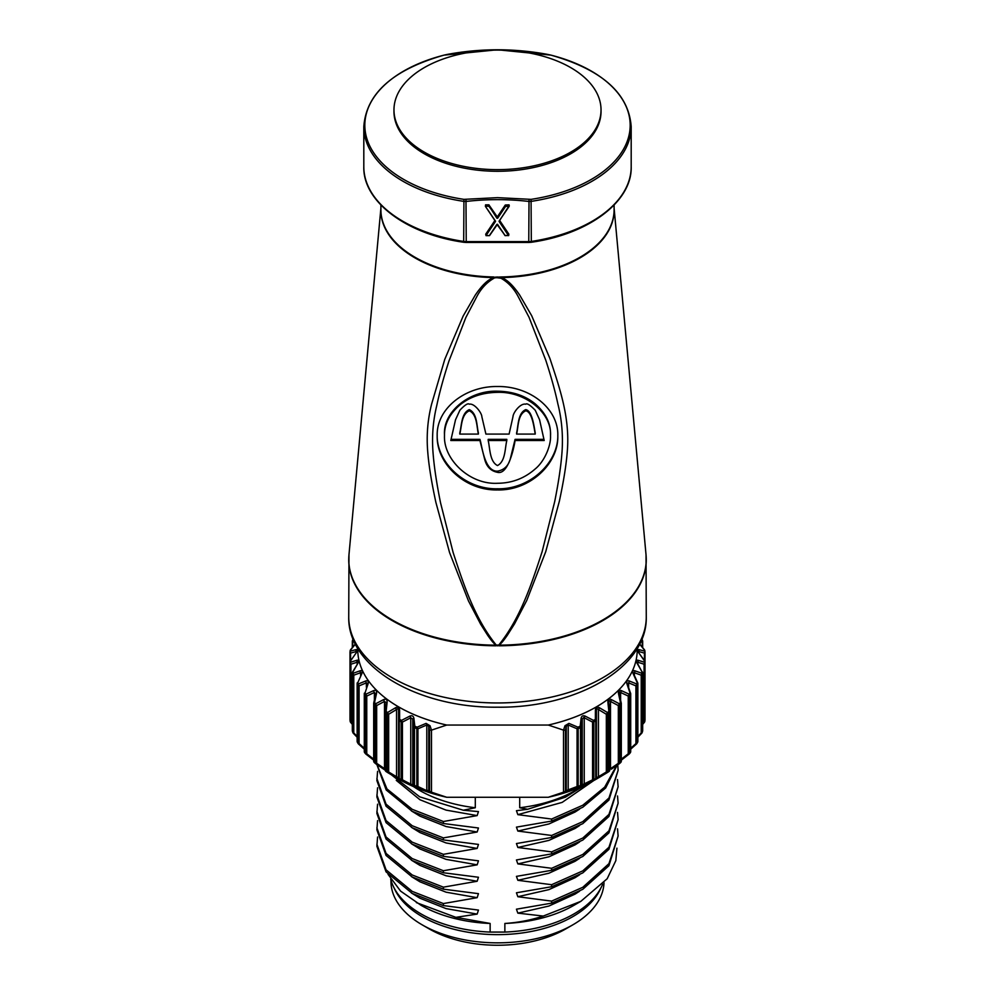 <?xml version="1.0" encoding="UTF-8"?>
<svg xmlns="http://www.w3.org/2000/svg" width="995" height="995" viewBox="0 0 995 995"><rect width="100%" height="100%" fill="white"/><g stroke="black" fill="none" stroke-linecap="round" stroke-linejoin="round"><path stroke-width="1.49" d="M385.214 770.155A2.015 2.002 -74 0 0 386.035 771.511M355.414 644.126L350.725 649.785A147.173 84.961 0 0 0 350.576 651.066L356.16 649.586C357.727 649.374 357.727 650.481 356.16 652.894L350.576 660.891A147.173 84.961 0 0 0 350.725 662.185L356.994 660.245C358.797 659.909 359.058 661.003 357.752 663.541L352.951 671.923A147.173 84.961 0 0 0 353.387 673.192L360.24 670.754C362.242 670.282 362.74 671.339 361.72 673.963L357.79 682.682A147.173 84.961 0 0 0 358.511 683.901L365.824 680.941C368.001 680.294 368.735 681.314 368.026 684L365.016 692.98A147.173 84.961 0 0 0 366.011 694.137L373.66 690.605C375.973 689.796 376.931 690.754 376.533 693.478L374.518 702.644A147.173 84.961 0 0 0 375.762 703.714L383.622 699.597C386.023 698.614 387.192 699.485 387.117 702.234L386.122 711.512A2.015 1.244 123.8 0 0 385.674 712.893L385.674 770.627A2.015 1.244 123.8 0 0 386.085 771.535A2.015 1.244 123.8 0 0 386.122 771.573A147.173 84.961 180 0 0 387.528 772.493A2.015 1.231 123 0 0 387.59 772.53A2.015 0.697 121.4 0 1 387.59 772.53L395.537 777.294L387.59 772.53A2.015 0.697 121.4 0 0 388.659 771.996L396.557 776.722A2.015 0.684 120.5 0 1 395.537 777.294A2.015 0.684 120.5 0 1 395.525 777.294L398.386 778.973L395.525 777.294M373.809 761.623A2.015 1.965 -78.6 0 0 374.219 762.419M376.533 693.478L375.787 693.776L373.747 702.918L374.518 702.644A2.015 1.368 131.3 0 0 374.021 704L374.021 761.722A2.015 1.368 131.3 0 0 374.381 762.593A2.015 1.368 131.3 0 0 374.518 762.705A147.173 84.961 180 0 0 375.525 763.563M368.026 684L365.016 692.98A2.015 1.48 140 0 0 364.493 694.286L364.493 752.021A2.015 1.48 140 0 0 365.016 753.028M361.72 673.963L357.79 682.682A2.015 1.555 150.2 0 0 357.23 683.951L357.23 741.673A2.015 1.555 150.2 0 0 357.392 742.307L358.125 743.563A2.015 1.555 148.9 0 0 358.511 743.949L364.294 749.111M563.966 792.02L566.267 790.59A2.015 1.965 98.4 0 1 564.998 792.182L563.506 792.182L563.506 730.131L564.998 725.716L568.929 723.39L577.859 727.158A147.173 84.961 0 0 0 580.184 726.263L581.092 718.452C581.528 716.052 582.871 715.268 585.122 716.089L593.493 720.38A147.173 84.961 0 0 0 595.371 719.435L595.408 710.119C595.644 707.383 597 706.599 599.475 707.768L607.41 712.482A147.173 84.961 0 0 0 608.878 711.512L607.883 702.234C607.796 699.497 608.965 698.614 611.378 699.597L619.238 703.714A147.173 84.961 0 0 0 620.482 702.644L618.467 693.478C618.057 690.754 619.014 689.796 621.34 690.605L628.989 694.137A147.173 84.961 0 0 0 629.984 692.98L626.974 684C626.253 681.326 626.987 680.306 629.176 680.941L636.489 683.901A2.015 1.555 31.1 0 1 637.049 685.169L637.049 742.904A147.757 85.309 0 0 0 637.77 741.673A2.015 1.555 29.8 0 1 637.608 742.307A2.015 2.015 0 0 0 637.87 741.312A2.015 1.157 0 0 0 637.77 740.952M620.619 759.695L628.243 753.775L628.243 696.052A2.015 1.032 115.5 0 0 628.989 694.137A2.015 1.468 41 0 1 629.524 695.443L629.524 753.178A147.757 85.309 0 0 0 630.507 752.021A2.015 1.48 40 0 1 629.984 753.028M621.191 761.623A2.015 1.965 -101.4 0 1 620.78 762.419M608.766 769.931L618.33 763.302L618.33 705.567A2.015 0.871 118.3 0 0 619.238 703.714A2.015 1.356 49.6 0 1 619.723 705.069L619.723 762.804A147.757 85.309 0 0 0 620.979 761.722A2.015 1.368 48.7 0 1 620.619 762.593A2.015 1.368 48.7 0 1 620.482 762.705A147.173 84.961 180 0 1 619.475 763.563M609.786 770.155A2.015 2.002 -106 0 1 608.965 771.511M564.998 725.716L566.267 726.449L566.267 790.59L577.075 786.523L577.075 728.8L577.859 727.158A2.015 0.895 69.4 0 1 578.17 728.614L578.17 786.336A147.757 85.309 0 0 0 580.52 785.441L580.52 727.706A2.015 0.92 68.6 0 0 580.184 726.263L581.378 726.897L581.378 784.632L582.249 784.819L592.56 779.819L592.56 722.084A2.015 0.634 118 0 0 593.493 720.38A2.015 1.07 63.6 0 1 593.878 721.798L593.878 779.533A147.757 85.309 0 0 0 595.769 778.575A2.015 1.157 0 0 0 596.44 777.717L596.44 710.679L596.44 777.891L606.341 771.996L606.341 714.261A2.015 0.697 121.4 0 0 607.41 712.482A2.015 1.231 57 0 1 607.846 713.875L607.846 771.598A147.757 85.309 0 0 0 609.326 770.627A2.015 1.244 56.2 0 1 608.915 771.535A2.015 1.244 56.2 0 1 608.878 771.573A147.173 84.961 180 0 1 607.472 772.493A2.015 1.231 57 0 1 607.41 772.53L595.371 779.483A147.173 84.961 180 0 1 593.493 780.441L580.184 786.324A147.173 84.961 180 0 1 577.859 787.219L564.998 792.182M380.898 208.204L348.971 554.75A148.728 85.868 0 0 0 496.144 645.17L497.5 645.867L498.856 645.17A148.728 85.868 0 0 0 646.029 554.75L614.102 208.204M437.191 435.847C436.245 408.646 465.274 385.973 497.475 386.52C529.738 385.948 558.755 408.684 557.809 435.847C558.63 463.533 530.136 490.734 497.55 489.938C464.951 490.734 436.407 463.695 437.191 435.847M497.5 277.008L493.707 277.282L501.318 276.971L497.5 277.294L501.318 277.605C506.878 279.396 512.997 285.217 519.664 295.03L531.703 315.751L549.887 358.411C559.576 387.727 569.899 416.955 567.386 450.138C566.466 463.533 563.779 480.597 559.339 501.293L545.733 551.678L526.728 600.507L514.502 623.915L507.462 635.071C503.445 640.904 500.572 644.275 498.856 645.17A10.05 2.811 60 0 1 498.756 645.058C520.41 618.368 531.616 583.928 542.126 551.678L554.65 501.816C558.63 481.978 561.105 465.15 562.063 451.332C563.133 435.051 561.752 419.318 557.921 404.132C555.098 390.935 551.031 376.247 545.72 360.066L529.004 317.218L518.009 296.286C513.768 288.289 508.097 282.281 500.995 278.239L501.132 277.916M444.479 435.847L444.479 434.691C443.024 411.582 469.727 390.189 497.537 391.197C512.5 391.433 524.999 395.612 535.024 403.709C545.621 412.888 550.782 423.211 550.521 434.691L550.521 435.847C551.031 445.486 544.713 461.307 535.074 469.055C524.377 478.433 511.865 483.172 497.537 483.271C469.727 484.826 443.509 459.566 444.479 435.847C444.218 424.355 449.392 414.019 460.013 404.841C470.05 396.756 482.538 392.59 497.488 392.353C525.26 391.321 552.026 412.825 550.521 435.847M601.03 109.873L601.03 111.515A103.53 59.775 180 0 1 497.5 171.289A103.53 59.775 180 0 1 424.293 153.777A103.53 59.775 180 0 1 393.97 111.515L393.97 109.873A103.53 59.775 0 0 0 424.293 152.135A103.53 59.775 0 0 0 537.113 165.095A103.53 59.775 0 0 0 601.03 109.873A103.53 59.775 0 0 0 570.707 67.61A103.53 59.775 0 0 0 457.887 54.65A103.53 59.775 0 0 0 393.97 109.873M497.5 49.762L444.106 55.123A132.683 76.603 0 0 0 365.24 131.315A132.683 76.603 0 0 0 463.944 199.361L497.5 197.644L531.056 199.361A132.683 76.603 0 0 0 629.76 131.315A132.683 76.603 0 0 0 550.894 55.123L497.5 49.762M509.154 206.351L499.092 221.126L509.017 206.338L505.634 206.338L505.46 205.219L497.114 217.121L489.13 205.219L497.289 216.922L497.114 218.054L505.46 206.139L509.216 206.226L509.216 205.293L505.634 205.132L505.634 206.338L497.637 218.241L488.955 206.338L485.572 206.052L489.13 206.139L496.94 218.241M509.216 205.555L499.241 221.139L508.743 235.442L499.527 220.716M600.918 887.913A106.54 61.516 180 0 1 526.056 932.39A106.54 61.516 180 0 1 422.166 916.619A106.54 61.516 180 0 1 394.082 887.913M390.96 880.227L390.96 881.334A106.54 61.516 0 0 0 422.154 924.828A106.54 61.516 0 0 0 422.166 924.828A106.54 61.516 0 0 0 572.846 924.828A106.54 61.516 0 0 0 604.015 882.702M572.846 924.828L565.732 928.932A96.49 55.708 180 0 1 429.268 928.932L422.166 924.828M391.396 774.831L419.703 796.833L463.297 810.229L475.299 807.741A110.059 63.543 0 0 1 413.522 786.585M585.159 784.931L565.458 797.157L527.624 809.271L519.701 807.741A110.059 63.543 0 0 0 581.478 786.585M519.701 807.741L519.701 797.269M475.299 797.269L475.299 807.741M616.925 848.15L615.843 860.613L607.174 878.747L580.869 901.321L543.282 916.059C530.845 920.151 518.034 922.626 504.863 923.459A108.057 62.386 180 0 0 573.904 905.338L580.869 901.321M416.383 902.614L455.872 917.34L490.137 923.459A108.057 62.386 180 0 1 421.096 905.338L400.624 891.134L388.05 874.356M618.119 835.999L608.94 865.7L582.784 889.319L551.603 903.149L551.603 901.122L582.784 887.291L608.94 863.672L618.119 835.999L617.522 828.81M376.881 844.208L386.06 869.829L412.216 891.396L443.397 903.559L443.397 905.587L412.216 893.423L386.06 871.856L376.881 846.235L377.578 837.006M618.119 819.582L608.94 849.282L582.784 872.901L551.603 886.732L551.603 884.704L582.784 870.874L608.94 847.267L618.119 819.582L617.522 812.393M376.881 827.79L386.06 853.411L412.216 874.978L443.397 887.154L443.397 889.169L412.216 877.005L386.06 855.439L376.881 829.818L377.578 820.601M618.119 803.176L608.94 832.865L582.784 856.484L551.603 870.314L551.603 868.299L582.784 854.469L608.94 830.85L618.119 803.176L617.522 795.975M376.881 811.385L386.06 837.006L412.216 858.573L443.397 870.737L443.397 872.752L412.216 860.588L386.06 839.021L376.881 813.4L377.578 804.184M618.119 786.759L608.94 816.46L582.784 840.078L551.603 853.909L551.603 851.882L582.784 838.051L608.94 814.432L618.119 786.759L617.522 779.558M376.881 794.968L386.06 820.589L412.216 842.156L443.397 854.319L443.397 856.347L412.216 844.183L386.06 822.616L376.881 796.983L377.578 787.766M618.119 770.341L608.94 800.042L582.784 823.661L551.603 837.491L551.603 835.464L582.784 821.634L608.94 798.015L618.119 770.341L617.758 764.794M376.881 778.55L386.06 804.171L412.216 825.738L443.397 837.902L443.397 839.929L412.216 827.765L386.06 806.199L376.881 780.577L377.578 771.361M617.111 765.242L605.632 788.015L582.784 807.243L551.603 821.074L551.603 819.047L582.784 805.229L604.699 787.107L616.514 765.652M376.968 764.608L386.968 788.936L412.216 809.321L443.397 821.497L443.397 823.512L412.216 811.348L386.209 789.968L376.881 764.558M390.674 879.207A108.057 62.386 0 0 0 490.137 932.079L504.863 932.079A108.057 62.386 0 0 0 602.622 884.281M504.863 932.079L504.863 923.459M490.137 923.459L490.137 932.079M455.872 917.34L477.152 914.094L478.458 910.077L443.397 905.587M551.603 903.149L516.442 909.194L517.848 913.136L543.282 916.059M443.397 903.559L477.152 897.677L478.458 893.659L443.397 889.169M551.603 886.732L516.442 892.789L517.848 896.719L551.603 901.122M443.397 887.154L477.152 881.259L478.458 877.254L443.397 872.752M551.603 870.314L516.442 876.371L517.848 880.301L551.603 884.704M443.397 870.737L477.152 864.842L478.458 860.837L443.397 856.347M551.603 853.909L516.442 859.954L517.848 863.896L551.603 868.299M443.397 854.319L477.152 848.436L478.458 844.419L443.397 839.929M551.603 837.491L516.442 843.549L517.848 847.479L551.603 851.882M443.397 837.902L477.152 832.019L478.458 828.002L443.397 823.512M551.603 821.074L516.442 827.131L517.848 831.061L551.603 835.464M443.397 821.497L477.152 815.601L478.458 811.597L463.297 810.229M527.624 809.271L516.442 810.714L517.848 814.656L562.163 802.393L593.58 780.677M517.848 814.656L551.603 819.047M431.034 730.231L429.554 730.131L428.733 726.449L430.002 725.716L431.494 730.131L431.494 792.182L446.73 797.269A139.71 80.67 180 0 1 398.709 779.147A139.71 80.67 180 0 1 398.547 779.06M431.494 792.182L430.002 792.182A2.015 1.965 -98.4 0 1 428.733 790.59L426.793 790.316L426.793 725.007L417.925 728.8L417.925 786.523L430.002 792.182M426.071 791.025L417.141 787.219A2.015 0.895 -69.4 0 1 416.83 786.336L416.83 728.614A147.757 85.309 180 0 1 414.48 727.706A2.015 0.92 -68.6 0 1 414.815 726.263L413.621 726.897L412.751 719.099L410.761 717.768L402.44 722.084L402.44 779.819L410.761 784.135L409.878 784.769L401.507 780.441A147.173 84.961 180 0 1 399.629 779.483L398.709 779.147M387.117 702.234A2.015 0.647 -173.6 0 0 386.234 702.657L385.202 711.922L386.122 711.512A147.173 84.961 0 0 0 387.59 712.482L395.525 707.768C397.988 706.599 399.343 707.37 399.592 710.119L399.629 719.435A147.173 84.961 0 0 0 401.507 720.38L409.878 716.089C412.129 715.256 413.472 716.039 413.908 718.452A2.015 0.634 173.6 0 0 412.751 719.099L412.751 784.819L413.621 784.632A2.015 2.002 74 0 0 414.815 786.324L409.878 784.769M383.622 699.597A2.015 0.858 62.6 0 0 384.505 701.425L376.67 705.567L376.67 763.302L384.505 768.625L383.647 769.147L385.214 770.229L375.762 763.774A2.015 1.356 130.4 0 1 375.637 763.675A2.015 2.015 0 0 0 375.787 763.799L375.762 763.774M373.685 760.168L366.011 754.185L373.66 760.13M563.506 730.131L548.27 725.044A139.71 80.67 0 0 0 637.198 648.442M630.706 748.24L635.917 743.588L635.917 685.866A2.015 1.194 112.8 0 0 636.489 683.901A147.173 84.961 0 0 0 637.21 682.682L633.28 673.963C632.26 671.351 632.745 670.282 634.76 670.754L641.613 673.192A2.015 1.356 110.3 0 1 641.228 675.182L634.387 672.732L634.387 675.481M637.87 736.387L641.228 732.917L641.228 675.182A2.015 1.157 0 0 0 642.198 674.411L642.198 732.146A147.757 85.309 0 0 0 642.633 730.877L642.633 673.142A147.757 85.309 180 0 1 642.198 674.411A2.015 1.604 19.7 0 0 641.613 673.192A147.173 84.961 0 0 0 642.049 671.923L637.248 663.541C635.942 661.016 636.191 659.921 638.006 660.245L644.275 662.185A2.015 1.492 108 0 1 644.076 664.2L637.82 662.235L637.82 663.951M642.67 723.639L644.076 721.935L644.076 664.2A2.015 1.157 0 0 0 644.86 663.366L644.86 721.089A147.757 85.309 0 0 0 645.009 719.808L645.009 662.073A147.757 85.309 180 0 1 644.86 663.366A2.015 1.642 7.2 0 0 644.275 662.185A147.173 84.961 0 0 0 644.424 660.891L638.84 652.894C637.273 650.481 637.273 649.374 638.84 649.586L644.424 651.066A2.015 1.629 105.9 0 1 644.424 653.093L638.84 651.588L638.84 652.558M644.424 660.531L644.424 653.093A2.015 1.157 0 0 0 645.009 652.272A2.015 2.015 0 0 0 645.009 652.073A2.015 1.642 -5.7 0 0 644.424 651.066A147.173 84.961 0 0 0 644.275 649.785L639.586 644.126M641.539 639.909L642.049 640.034A2.015 1.741 104 0 1 642.248 642.061L640.755 641.688M596.453 779.06A139.71 80.67 180 0 1 596.291 779.147A139.71 80.67 180 0 1 548.27 797.269L446.73 797.269M357.802 648.442A139.71 80.67 0 0 0 446.73 725.044L431.494 730.131M548.27 725.044L446.73 725.044M636.427 744.011L630.706 749.111M628.989 754.185L621.303 760.18L628.989 754.185A2.015 2.015 0 0 0 629.238 753.974A2.015 1.468 41 0 1 628.989 754.185L628.243 753.775A2.015 1.157 0 0 0 629.524 753.178A2.015 1.468 41 0 1 629.238 753.974L630.245 752.805A2.015 2.015 0 0 0 630.706 751.511L630.706 693.789A2.015 1.157 -0 0 0 630.556 693.341L627.534 684.386L628.629 682.868L628.629 687.246M619.238 763.774A2.015 1.356 49.6 0 0 619.363 763.675L620.619 762.593A2.015 2.015 0 0 0 621.303 761.088A2.015 1.157 0 0 1 620.979 761.722L620.979 704A2.015 1.157 -0 0 0 621.303 703.353A2.015 2.015 0 0 0 621.253 702.918L620.482 702.644A2.015 1.368 48.7 0 1 620.979 704A147.757 85.309 180 0 1 619.723 705.069A2.015 1.157 0 0 1 618.33 705.567L610.495 701.425L610.495 768.625L611.353 769.147L619.213 763.799A2.015 2.015 0 0 0 619.363 763.675A2.015 1.356 49.6 0 0 619.723 762.804A2.015 1.157 0 0 1 618.33 763.302L619.213 763.799L611.328 769.16M548.27 797.269L563.506 792.182M353.2 639.287A147.173 84.961 0 0 0 352.951 640.034L353.461 639.909M413.908 718.452L414.815 726.263A147.173 84.961 0 0 0 417.141 727.158L426.071 723.39L430.002 725.716M596.44 777.717A2.015 2.015 180 0 1 595.371 779.483A2.015 1.095 62.8 0 0 595.769 778.575L595.769 720.853A2.015 1.157 -0 0 0 596.44 719.982L595.371 719.435A2.015 1.095 62.8 0 1 595.769 720.853A147.757 85.309 180 0 1 593.878 721.798A2.015 1.157 0 0 1 592.56 722.084L584.239 717.768L584.239 784.135L585.122 784.769M581.092 718.452A2.015 0.634 6.4 0 1 582.249 719.099L581.378 726.897A2.015 1.157 0 0 1 580.52 727.706A147.757 85.309 180 0 1 578.17 728.614A2.015 1.157 -0 0 1 577.075 728.8L568.207 725.007L568.207 790.316L568.929 791.025M637.87 683.577L637.87 741.312A2.015 1.157 0 0 1 637.77 741.673L637.77 683.951A2.015 1.157 -0 0 0 637.87 683.577A2.015 2.015 0 0 0 637.696 682.757L637.21 682.682A2.015 1.555 29.8 0 1 637.77 683.951A147.757 85.309 180 0 1 637.049 685.169A2.015 1.157 0 0 1 635.917 685.866L628.629 682.868A2.015 1.194 111.7 0 0 629.176 680.941M619.188 693.913L621.241 703.055L619.188 693.913C619.002 691.948 619.487 691.475 620.619 692.495L620.619 700.02M630.706 751.511A2.015 1.157 0 0 1 630.507 752.021L630.507 694.286A2.015 1.157 -0 0 0 630.706 693.789A2.015 2.015 0 0 0 630.606 693.142L629.984 692.98A2.015 1.48 40 0 1 630.507 694.286A147.757 85.309 180 0 1 629.524 695.443A2.015 1.157 0 0 1 628.243 696.052L620.619 692.495A2.015 1.02 114.5 0 0 621.34 690.605M608.766 702.731L609.798 711.985L608.766 702.657A2.015 0.647 -6.4 0 1 608.766 702.731C608.741 700.754 609.313 700.331 610.495 701.425A2.015 0.858 117.4 0 0 611.378 699.597M609.798 711.985A2.015 1.157 -0 0 1 609.811 712.134L609.811 769.869A2.015 1.157 0 0 1 609.326 770.627L609.326 712.893A2.015 1.157 -0 0 0 609.811 712.134A2.015 2.015 0 0 0 609.798 711.922L608.878 711.512A2.015 1.244 56.2 0 1 609.326 712.893A147.757 85.309 180 0 1 607.846 713.875A2.015 1.157 0 0 1 606.341 714.261L598.443 709.522L598.443 776.722A2.015 0.684 59.5 0 0 599.463 777.294A2.015 0.684 59.5 0 0 599.475 777.294L607.398 772.543A2.015 0.697 58.6 0 0 607.41 772.53A2.015 2.015 0 0 0 607.435 772.518L608.915 771.535A2.015 2.015 0 0 0 609.811 769.869A2.015 1.157 0 0 0 609.798 769.72L609.798 712.296M354.245 641.688L352.752 642.061L352.752 647.111M395.525 707.768A2.015 0.684 59.5 0 0 396.557 709.522L388.659 714.261L388.659 771.996A2.015 1.157 180 0 1 387.154 771.598A2.015 1.231 123 0 0 387.565 772.518A2.015 2.015 0 0 0 387.602 772.543M398.56 777.717L398.56 710.679L398.56 777.717A2.015 2.015 -0 0 0 399.629 779.483A2.015 1.095 117.2 0 1 399.231 778.575A147.757 85.309 0 0 0 401.122 779.533A2.015 1.07 116.4 0 0 401.507 780.441A2.015 0.634 118 0 0 402.44 779.819A2.015 1.157 180 0 1 401.122 779.533L401.122 721.798A147.757 85.309 180 0 1 399.231 720.853L399.231 778.575A2.015 1.157 180 0 1 398.56 777.717L396.557 776.722L396.557 709.522C397.776 708.278 398.448 708.664 398.56 710.679A2.015 0.647 180 0 1 399.592 710.119M385.202 712.296L385.202 769.72A2.015 1.157 180 0 0 385.189 769.869A2.015 1.157 180 0 0 385.674 770.627A147.757 85.309 0 0 0 387.154 771.598L387.154 713.875A2.015 1.157 180 0 0 388.659 714.261A2.015 0.697 58.6 0 1 387.59 712.482A2.015 1.231 123 0 0 387.154 713.875A147.757 85.309 180 0 1 385.674 712.893A2.015 1.157 180 0 1 385.189 712.134A2.015 2.015 0 0 1 385.202 711.922L386.234 702.731L384.505 701.425L384.505 768.625L386.234 769.931M373.66 690.605A2.015 1.02 65.5 0 0 374.381 692.495L366.757 696.052L366.757 753.775L374.381 759.695M373.759 760.789A2.015 1.157 180 0 0 373.697 761.088A2.015 1.157 180 0 0 374.021 761.722A147.757 85.309 0 0 0 375.277 762.804L375.277 705.069A2.015 1.157 180 0 0 376.67 705.567A2.015 0.871 61.7 0 1 375.762 703.714A2.015 1.356 130.4 0 0 375.277 705.069A147.757 85.309 180 0 1 374.021 704A2.015 1.157 180 0 1 373.697 703.353A2.015 2.015 0 0 1 373.747 702.918L375.812 693.913L374.381 692.495L374.381 700.02M365.824 680.941A2.015 1.194 68.3 0 0 366.371 682.868L359.083 685.866L359.083 743.588L364.294 748.24M360.24 670.754A2.015 1.343 70.9 0 0 360.613 672.732L353.772 675.182L353.772 732.917L357.13 736.387M356.994 660.245A2.015 1.492 73.3 0 0 357.18 662.235L350.924 664.2L350.924 721.935L352.329 723.639M356.16 649.586A2.015 1.617 75.7 0 0 356.16 651.588L350.576 653.093L350.576 660.531M563.966 730.231L565.446 730.131L565.446 790.465M565.446 730.131L566.267 726.449L568.929 723.39M578.17 786.336A2.015 0.895 69.4 0 1 577.859 787.219L577.075 786.523A2.015 1.157 0 0 0 578.17 786.336M580.52 785.441A2.015 0.92 68.6 0 1 580.184 786.324A2.015 2.002 106 0 0 581.378 784.632A2.015 1.157 0 0 1 580.52 785.441M585.122 716.089L582.249 719.099L582.249 784.819A2.015 2.002 98.7 0 1 581.092 786.498M593.878 779.533A2.015 1.07 63.6 0 1 593.493 780.441A2.015 0.634 62 0 1 592.56 779.819A2.015 1.157 0 0 0 593.878 779.533M596.44 777.891A2.015 2.015 180 0 1 595.408 779.645M595.408 710.119A2.015 0.647 -0 0 1 596.44 710.679C596.565 708.714 597.236 708.328 598.443 709.522A2.015 0.684 120.5 0 0 599.475 707.768M607.398 772.543A2.015 0.697 58.6 0 1 606.341 771.996A2.015 1.157 0 0 0 607.846 771.598A2.015 1.231 57 0 1 607.435 772.518M608.753 702.607L608.766 702.657A2.015 0.647 -6.4 0 0 607.883 702.234M619.164 693.677L618.467 693.478M630.706 749.173L636.501 744.011A2.015 2.015 0 0 0 636.875 743.563A2.015 1.555 31.1 0 0 637.049 742.904A2.015 1.157 0 0 1 635.917 743.588L636.489 743.949A2.015 1.555 31.1 0 0 636.875 743.563L637.608 742.307M627.472 684.075L627.385 683.192L627.584 684.187L626.974 684M637.87 737.22L641.675 733.303A2.015 2.015 0 0 0 642.123 732.594A2.015 1.604 19.7 0 0 642.198 732.146A2.015 1.157 0 0 1 641.228 732.917L641.613 733.24A2.015 1.604 19.7 0 0 642.123 732.594L642.571 731.288A2.015 1.617 18.3 0 1 642.36 731.673M633.28 673.963L633.392 672.844L634.387 672.732A2.015 1.343 109.1 0 0 634.76 670.754M633.74 674.063L637.696 682.757M642.633 730.442A2.015 1.157 0 0 1 642.67 730.666A2.015 2.015 0 0 1 642.571 731.288A2.015 1.617 18.3 0 0 642.633 730.877A2.015 1.157 0 0 0 642.67 730.666L642.67 672.931A2.015 1.157 0 0 1 642.633 673.142A2.015 1.617 18.3 0 0 642.049 671.923L637.584 663.565L637.024 662.197L637.82 662.235A2.015 1.492 106.7 0 0 638.006 660.245M642.67 724.397L644.412 722.295A2.015 2.015 0 0 0 644.847 721.263A2.015 1.642 7.2 0 0 644.86 721.089A2.015 1.157 -0 0 1 644.076 721.935L644.275 722.233M644.337 722.183A2.015 1.642 7.2 0 0 644.847 721.263L645.009 719.932A2.015 1.642 5.7 0 0 645.009 719.808A2.015 1.157 0 0 0 645.009 719.733L645.009 662.011A2.015 1.157 -0 0 1 645.009 662.073A2.015 1.642 5.7 0 0 644.424 660.891L644.573 661.028M638.84 652.894L638.84 651.588A2.015 1.617 104.3 0 0 638.84 649.586M644.984 661.812A2.015 1.157 -0 0 1 645.009 662.011A2.015 2.015 0 0 0 644.648 660.854L638.964 653.081M645.009 662.011L645.009 652.272A2.015 1.157 0 0 0 645.009 652.21A2.015 1.642 -5.7 0 0 645.009 652.073L644.847 650.742A2.015 1.642 -7.2 0 0 644.275 649.785L644.337 649.822M353.101 639.039A2.015 1.604 -160.3 0 0 352.877 639.424L352.429 640.718A2.015 1.617 -161.7 0 1 352.951 640.034A2.015 1.741 76 0 0 352.752 642.061A2.015 1.157 180 0 1 352.329 641.352A2.015 1.157 180 0 1 352.367 641.128A2.015 1.617 -161.7 0 1 352.429 640.718A2.015 2.015 0 0 0 352.329 641.352L352.329 647.621M355.352 644.001L350.588 649.723A2.015 2.015 0 0 0 350.153 650.742A2.015 1.642 -172.8 0 1 350.725 649.785L350.663 649.822M350.016 651.936A147.757 85.309 180 0 1 350.14 650.917A2.015 1.642 -172.8 0 1 350.153 650.742L349.991 652.073A2.015 1.642 -174.3 0 1 350.576 651.066A2.015 1.629 74.1 0 0 350.576 653.093A2.015 1.157 180 0 1 349.991 652.272A2.015 1.157 180 0 1 349.991 652.21A2.015 1.642 -174.3 0 1 349.991 652.073A2.015 2.015 0 0 0 349.991 652.272L349.991 662.011A2.015 1.157 180 0 1 350.016 661.812M350.427 661.028L350.352 660.854A2.015 2.015 0 0 0 349.991 662.011A2.015 1.157 180 0 0 349.991 662.073L349.991 719.808A147.757 85.309 0 0 0 350.14 721.089L350.14 663.366A147.757 85.309 180 0 1 349.991 662.073A2.015 1.642 174.3 0 1 350.576 660.891L356.036 653.081M350.725 662.185A2.015 1.492 72 0 0 350.924 664.2A2.015 1.157 180 0 1 350.14 663.366A2.015 1.642 172.8 0 1 350.725 662.185M349.991 719.671A2.015 1.157 180 0 0 349.991 719.733A2.015 1.157 180 0 0 349.991 719.808A2.015 1.642 174.3 0 0 349.991 719.932L350.153 721.263A2.015 1.642 172.8 0 1 350.14 721.089A2.015 1.157 180 0 0 350.924 721.935L350.725 722.233M357.976 662.21L357.18 662.235L357.18 663.951M357.752 663.541L352.591 671.936A2.015 2.015 0 0 0 352.329 672.931A2.015 1.157 180 0 1 352.603 672.346M352.367 730.442A2.015 1.157 180 0 0 352.329 730.666A2.015 2.015 0 0 0 352.429 731.288A2.015 1.617 161.7 0 1 352.367 730.877A2.015 1.157 180 0 1 352.329 730.666L352.329 672.931A2.015 1.157 180 0 0 352.367 673.142L352.367 730.877A147.757 85.309 0 0 0 352.802 732.146L352.802 674.411A147.757 85.309 180 0 1 352.367 673.142A2.015 1.617 161.7 0 1 352.951 671.923L352.591 671.936M353.387 673.192A2.015 1.356 69.7 0 0 353.772 675.182A2.015 1.157 180 0 1 352.802 674.411A2.015 1.604 160.3 0 1 353.387 673.192M352.64 731.673A2.015 1.617 161.7 0 1 352.429 731.288L352.877 732.594A2.015 1.604 160.3 0 1 352.802 732.146A2.015 1.157 180 0 0 353.772 732.917L353.387 733.24A2.015 1.604 160.3 0 1 352.877 732.594A2.015 2.015 0 0 0 353.324 733.303L357.13 737.22M361.26 674.063L361.62 672.844L360.613 672.732L360.613 675.481M357.23 740.952A2.015 1.157 180 0 0 357.13 741.312A2.015 1.157 180 0 0 357.23 741.673A147.757 85.309 0 0 0 357.951 742.904L357.951 685.169A2.015 1.157 180 0 0 359.083 685.866A2.015 1.194 67.2 0 1 358.511 683.901A2.015 1.555 148.9 0 0 357.951 685.169A147.757 85.309 180 0 1 357.23 683.951A2.015 1.157 180 0 1 357.13 683.577A2.015 2.015 0 0 1 357.304 682.757M364.294 749.173L358.498 744.011L359.083 743.588A2.015 1.157 180 0 1 357.951 742.904A2.015 1.555 148.9 0 0 358.125 743.563A2.015 2.015 0 0 0 358.498 744.011L358.511 743.949M367.528 684.075L367.615 683.204L367.466 684.386L366.371 682.868L366.371 687.246M364.294 751.511L364.294 693.789A2.015 2.015 0 0 1 364.394 693.142L364.444 693.341A2.015 1.157 180 0 0 364.294 693.789A2.015 1.157 180 0 0 364.493 694.286A147.757 85.309 180 0 0 365.476 695.443A2.015 1.468 139 0 1 366.011 694.137A2.015 1.032 64.5 0 0 366.757 696.052A2.015 1.157 180 0 1 365.476 695.443L365.476 753.178A2.015 1.468 139 0 0 366.011 754.185L366.757 753.775A2.015 1.157 180 0 1 365.476 753.178A147.757 85.309 0 0 1 364.493 752.021A2.015 1.157 180 0 1 364.294 751.511A2.015 2.015 0 0 0 364.755 752.805L365.762 753.974A2.015 2.015 0 0 0 366.036 754.235M383.647 769.147L375.787 763.799L376.67 763.302A2.015 1.157 180 0 1 375.277 762.804A2.015 1.356 130.4 0 0 375.637 763.675L374.381 762.593A2.015 2.015 0 0 1 373.697 761.088L373.697 703.353A2.015 1.157 180 0 1 373.759 703.055M399.629 719.435L398.56 719.982A2.015 1.157 180 0 0 399.231 720.853A2.015 1.095 117.2 0 1 399.629 719.435M398.56 777.891A2.015 2.015 -0 0 0 399.592 779.645M401.507 720.38A2.015 1.07 116.4 0 0 401.122 721.798A2.015 1.157 180 0 0 402.44 722.084A2.015 0.634 62 0 1 401.507 720.38M409.878 716.089L410.761 717.768L410.761 784.135L412.751 784.819A2.015 2.002 81.3 0 0 413.908 786.498M431.034 792.02L428.733 790.59L428.733 726.449L426.071 723.39M417.141 727.158A2.015 0.895 110.6 0 0 416.83 728.614A2.015 1.157 180 0 0 417.925 728.8L417.141 727.158M414.48 785.441A2.015 0.92 111.4 0 0 414.815 786.324A147.173 84.961 180 0 0 417.141 787.219L417.925 786.523A2.015 1.157 180 0 1 416.83 786.336A147.757 85.309 0 0 1 414.48 785.441A2.015 1.157 180 0 1 413.621 784.632L413.621 726.897A2.015 1.157 180 0 0 414.48 727.706L414.48 785.441M469.292 410.798C461.183 414.492 461.767 426.457 459.777 434.081L478.396 434.081C476.655 426.905 477.177 414.293 469.292 410.798L469.292 409.642C477.277 413.36 476.555 425.375 478.396 432.924L478.396 434.081M488.184 440.511C489.988 447.762 489.565 461.668 497.5 465.548C505.56 461.369 504.875 448.247 506.816 440.511L488.184 440.511L488.184 439.355L506.816 439.355L506.816 440.511M525.708 410.798C517.698 414.567 518.47 426.469 516.604 434.081L535.223 434.081C534.091 427.987 532.25 411.719 525.708 410.798L525.708 409.642C532.25 410.649 534.041 426.544 535.223 432.924L535.223 434.081M551.068 55.173A2.015 0.659 104.2 0 0 550.981 55.135L547.611 54.402C514.204 48.245 480.796 48.245 447.389 54.402L447.427 54.414M550.894 55.123A2.015 0.659 104.2 0 1 550.981 55.135C602.074 69.7 628.803 93.542 631.191 126.676A133.691 77.187 180 0 1 531.318 201.351L528.768 201.425C507.923 199.05 487.077 199.05 466.232 201.425L463.682 201.351A133.691 77.187 180 0 1 363.809 126.676L363.809 166.762A133.691 77.187 0 0 0 463.682 241.437L463.944 199.361M529.017 199.398L528.768 241.623L466.232 241.623L466.232 242.469L463.894 242.295L463.682 241.437A10.05 5.808 0 0 0 466.232 241.623L465.983 199.398M469.292 409.642C461.294 413.087 461.655 425.711 459.777 432.924L459.777 434.081M525.708 409.642C517.798 413.149 518.37 425.723 516.604 432.924L516.604 434.081M451.021 439.355L479.926 439.355C481.966 444.678 484.092 471.705 497.5 471.157C504.477 469.926 508.843 465.436 510.597 457.7L515.074 439.355L543.991 439.355M515.074 440.511L544.19 440.511L539.588 419.778L535.248 410.263C530.124 405.002 526.94 402.987 525.708 404.206C520.497 402.913 513.109 412.651 512.997 416.631L509.092 434.081L485.908 434.081L481.854 416.718C481.742 412.751 474.242 402.987 469.292 404.206C467.961 402.963 464.827 404.965 459.889 410.201L455.523 419.766L450.81 440.511L479.926 440.511L484.553 458.782C486.368 466.481 490.684 470.996 497.5 472.326C508.756 475.262 514.539 444.703 515.074 440.511L515.074 439.355M479.926 439.355L479.926 440.511M497.5 471.157L497.5 472.326M437.191 434.691C436.308 462.426 465.063 489.615 497.475 488.781C529.949 489.639 558.692 462.414 557.809 434.691M493.707 277.282L500.995 278.239M493.868 277.916L497.5 277.642M380.898 208.826A116.626 67.337 180 0 0 493.682 277.605C488.097 279.408 481.953 285.267 475.249 295.154L463.135 316.087L444.777 359.344L431.643 403.995C427.676 419.48 426.37 435.424 427.738 451.842C428.783 465.287 431.507 482.14 435.897 502.413L449.578 552.611L468.533 601.055L480.647 624.188L487.625 635.208C491.605 640.954 494.453 644.287 496.144 645.17A10.05 2.811 -60 0 0 496.244 645.058C474.814 618.703 463.633 584.587 453.135 552.524L440.549 502.836C436.606 483.346 434.106 466.692 433.049 452.849C431.755 436.705 433.012 420.897 436.793 405.438C439.579 392.179 443.646 377.341 449.006 360.911L465.847 317.529L476.916 296.398C481.219 288.314 486.916 282.269 494.005 278.239M646.19 557.337A148.765 85.881 180 0 1 646.265 559.924A148.765 85.881 180 0 1 498.843 645.805L498.756 645.058L496.244 645.058L496.144 645.805A148.765 85.881 180 0 1 348.735 559.924A148.765 85.881 180 0 1 348.81 557.337M349.991 662.011L349.991 719.733A2.015 2.015 0 0 0 349.991 719.932A2.015 1.642 174.3 0 0 350.016 720.082M348.735 617.062A148.765 85.881 0 0 0 497.5 702.955A148.765 85.881 0 0 0 646.265 617.062C647.409 668.006 575.732 708.141 497.5 707.196C419.268 708.141 347.591 668.006 348.735 617.062L348.971 554.75M380.898 205.032L380.898 209.684A116.602 67.312 0 0 0 493.682 276.971M495.05 220.716L485.834 234.683M485.858 234.584L495.336 221.139L485.423 206.351M485.386 206.139L485.572 204.846L488.955 204.846L489.13 206.139L488.955 205.132L485.572 205.132L485.398 206.338L485.572 204.846M495.498 221.45L486.033 235.554L489.403 235.554L496.94 224.335L505.174 235.554L508.544 235.554L508.743 234.683M485.834 234.509L486.033 235.641L489.403 235.641L486.033 235.604M411.395 892.963L419.927 898.211L446.058 908.597L477.152 914.094M517.848 913.136L548.942 906.035L575.073 894.107L579.587 891.197M411.395 876.558L419.927 881.794L446.058 892.179L477.152 897.677M517.848 896.719L548.942 889.617L575.073 877.689L579.587 874.779M411.395 860.14L419.927 865.389L446.058 875.774L477.152 881.259M517.848 880.301L548.942 873.212L575.073 861.284L579.587 858.362M411.395 843.723L419.927 848.971L446.058 859.357L477.152 864.842M517.848 863.896L548.942 856.794L575.073 844.867L579.587 841.944M411.395 827.305L419.927 832.554L446.058 842.939L477.152 848.436M517.848 847.479L548.942 840.377L575.073 828.449L579.587 825.539M411.395 810.9L419.927 816.136L446.058 826.522L477.152 832.019M517.848 831.061L548.942 823.959L575.073 812.032L579.587 809.122M396.271 780.366L419.927 799.731L446.058 810.117L477.152 815.601M349.991 661.886L349.991 652.334M352.367 647.571L352.367 641.564M639.648 644.001L644.412 649.723A2.015 2.015 0 0 1 644.847 650.742A2.015 1.642 -7.2 0 1 644.86 650.917A147.757 85.309 180 0 1 644.984 651.936M645.009 652.334L645.009 661.886M642.633 641.564L642.633 647.571M642.248 647.111L642.248 642.061A2.015 1.157 0 0 0 642.67 641.352A2.015 2.015 0 0 0 642.571 640.718A2.015 1.617 -18.3 0 0 642.049 640.034A147.173 84.961 0 0 0 641.8 639.287M429.554 790.465L429.554 730.131M621.241 703.055A2.015 1.157 -0 0 1 621.303 703.353L621.303 761.088A2.015 1.157 0 0 0 621.241 760.789M642.409 671.936A2.015 2.015 0 0 1 642.67 672.931A2.015 1.157 0 0 0 642.397 672.346M642.67 647.621L642.67 641.352A2.015 1.157 0 0 0 642.633 641.128A2.015 1.617 -18.3 0 0 642.571 640.718L642.123 639.424A2.015 2.015 0 0 0 641.912 639.001M352.329 724.397L350.588 722.295A2.015 2.015 0 0 1 350.153 721.263A2.015 1.642 172.8 0 0 350.663 722.183M387.565 772.518L386.085 771.535A2.015 2.015 0 0 1 385.189 769.869L385.189 712.134A2.015 1.157 180 0 1 385.202 711.985M496.94 224.335L497.637 224.335M497.5 224.348L505.174 235.641L508.743 235.442L505 235.554L497.463 224.298L489.577 235.554L497.077 224.348M509.017 204.846L505.286 205.02L497.289 216.922L497.637 218.241M495.336 221.176L485.398 206.338L495.498 221.126M508.544 235.641L499.092 221.45M444.106 55.123A2.015 0.659 -104.2 0 0 444.019 55.135C392.925 69.7 366.197 93.542 363.809 126.676M499.677 220.492L508.905 234.235M485.684 234.235L494.901 220.492M466.232 242.469L528.768 242.469L528.768 241.623A10.05 5.808 0 0 0 531.318 241.437L531.056 199.361M528.768 242.469L531.106 242.295L531.318 241.437A133.691 77.187 0 0 0 631.191 166.762L631.191 126.676M501.318 276.971A116.602 67.312 0 0 0 614.102 209.684L614.102 205.032M501.293 277.282L501.318 277.605A116.626 67.337 180 0 0 614.102 208.826M357.13 683.577L357.13 741.312A2.015 2.015 0 0 0 357.392 742.307M429.268 928.932L422.154 924.828M596.291 779.147L599.463 777.294M357.976 660.17L357.976 662.284M357.976 662.197L357.416 663.565M447.389 54.402L444.019 55.135M463.894 242.295C406.047 234.173 362.777 201.376 363.809 166.762M531.106 242.295C588.953 234.173 632.223 201.376 631.191 166.762M646.265 617.062L646.029 554.75"/></g></svg>
